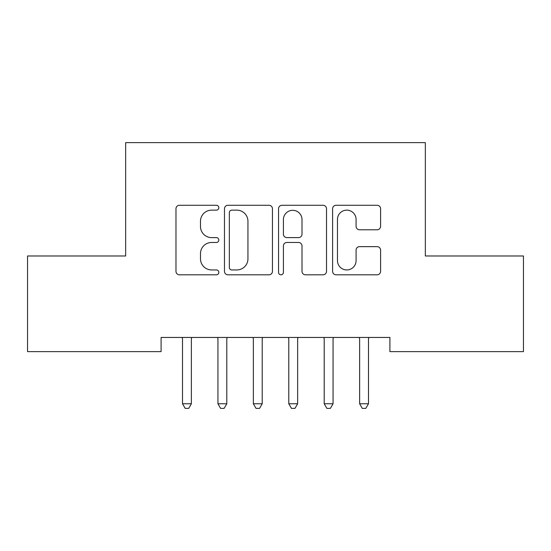 <?xml version="1.0" encoding="UTF-8"?>
<svg xmlns="http://www.w3.org/2000/svg" width="551" height="551" viewBox="0 0 551 551"><rect width="100%" height="100%" fill="white"/><g stroke="black" fill="none" stroke-linecap="round" stroke-linejoin="round"><path stroke-width="0.83" d="M218.83 207.706A2.431 2.431 0 0 0 216.391 205.275L179.454 205.275A3.478 3.478 0 0 0 175.976 208.753L175.976 271.333A3.478 3.478 0 0 0 179.454 274.811L216.391 274.811A2.431 2.431 0 0 0 218.83 272.38A2.431 2.431 0 0 0 216.391 269.942L211.612 269.942A11.123 11.123 0 0 1 200.488 258.818L200.488 253.605A11.123 11.123 0 0 1 211.612 242.474L216.391 242.474A2.431 2.431 0 0 0 218.83 240.043A2.431 2.431 0 0 0 216.391 237.612L211.612 237.612A11.123 11.123 0 0 1 200.488 226.482L200.488 221.268A11.123 11.123 0 0 1 211.612 210.145L216.391 210.145A2.431 2.431 0 0 0 218.83 207.706M377.111 229.788A3.478 3.478 0 0 0 380.589 226.309L380.589 208.753A3.478 3.478 0 0 0 377.111 205.275L336.082 205.275A3.478 3.478 0 0 0 332.604 208.753L332.604 271.333A3.478 3.478 0 0 0 336.082 274.811L377.111 274.811A3.478 3.478 0 0 0 380.589 271.333L380.589 250.126A3.478 3.478 0 0 0 377.111 246.648L359.555 246.648A3.478 3.478 0 0 0 356.077 250.126L356.077 260.644A9.298 9.298 0 0 1 346.779 269.942A9.298 9.298 0 0 1 337.474 260.644L337.474 219.443A9.298 9.298 0 0 1 346.779 210.145A9.298 9.298 0 0 1 356.077 219.443L356.077 226.309A3.478 3.478 0 0 0 359.555 229.788L377.111 229.788M389.908 337.453L161.092 337.453L161.092 351.621L27.55 351.621L27.55 255.981L125.669 255.981L125.669 142.633L425.331 142.633L425.331 255.981L523.45 255.981L523.45 351.621L389.908 351.621L389.908 337.453M272.456 208.753A3.478 3.478 0 0 0 268.978 205.275L227.956 205.275A3.478 3.478 0 0 0 224.477 208.753L224.477 271.333A3.478 3.478 0 0 0 227.956 274.811L268.978 274.811A3.478 3.478 0 0 0 272.456 271.333L272.456 208.753M282.022 205.275L323.044 205.275A3.478 3.478 0 0 1 326.523 208.753L326.523 271.333A3.478 3.478 0 0 1 323.044 274.811L305.488 274.811A3.478 3.478 0 0 1 302.01 271.333L302.01 245.953A3.478 3.478 0 0 0 298.532 242.474L286.885 242.474A3.478 3.478 0 0 0 283.407 245.953L283.407 272.38A2.431 2.431 0 0 1 280.976 274.811A2.431 2.431 0 0 1 278.544 272.38L278.544 208.753A3.478 3.478 0 0 1 282.022 205.275M231.778 210.145A2.431 2.431 0 0 0 229.347 212.576L229.347 267.51A2.431 2.431 0 0 0 231.778 269.942L236.82 269.942A11.123 11.123 0 0 0 247.943 258.818L247.943 221.268A11.123 11.123 0 0 0 236.82 210.145L231.778 210.145M302.01 219.615A9.298 9.298 0 0 0 292.712 210.317A9.298 9.298 0 0 0 283.407 219.615L283.407 234.134A3.478 3.478 0 0 0 286.885 237.612L298.532 237.612A3.478 3.478 0 0 0 302.01 234.134L302.01 219.615M182.05 337.453L182.264 337.97A3.54 3.54 0 0 1 182.519 339.292L182.519 403.759L191.376 403.759L191.376 339.292A3.54 3.54 0 0 1 191.631 337.97L191.838 337.453M191.376 403.759L188.718 408.367L185.177 408.367L182.519 403.759M217.473 337.453L217.686 337.97A3.54 3.54 0 0 1 217.941 339.292L217.941 403.759L226.798 403.759L226.798 339.292A3.54 3.54 0 0 1 227.053 337.97L227.26 337.453M226.798 403.759L224.14 408.367L220.6 408.367L217.941 403.759M252.895 337.453L253.109 337.97A3.54 3.54 0 0 1 253.364 339.292L253.364 403.759L262.214 403.759L262.214 339.292A3.54 3.54 0 0 1 262.476 337.97L262.682 337.453M262.214 403.759L259.562 408.367L256.015 408.367L253.364 403.759M288.318 337.453L288.524 337.97A3.54 3.54 0 0 1 288.786 339.292L288.786 403.759L297.636 403.759L297.636 339.292A3.54 3.54 0 0 1 297.891 337.97L298.105 337.453M297.636 403.759L294.985 408.367L291.438 408.367L288.786 403.759M323.74 337.453L323.947 337.97A3.54 3.54 0 0 1 324.202 339.292L324.202 403.759L333.059 403.759L333.059 339.292A3.54 3.54 0 0 1 333.314 337.97L333.527 337.453M333.059 403.759L330.4 408.367L326.86 408.367L324.202 403.759M359.162 337.453L359.369 337.97A3.54 3.54 0 0 1 359.624 339.292L359.624 403.759L368.481 403.759L368.481 339.292A3.54 3.54 0 0 1 368.736 337.97L368.95 337.453M368.481 403.759L365.823 408.367L362.282 408.367L359.624 403.759"/></g></svg>
